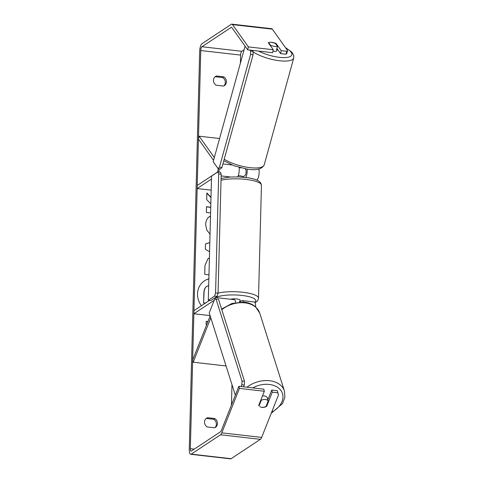 <?xml version="1.0" encoding="UTF-8"?>
<svg xmlns="http://www.w3.org/2000/svg" width="483" height="483" viewBox="0 0 483 483"><rect width="100%" height="100%" fill="white"/><g stroke="black" fill="none" stroke-linecap="round" stroke-linejoin="round"><path stroke-width="0.72" d="M243.347 302.086A6.357 2.059 -83.5 0 0 242.237 300.589A6.357 2.059 -83.5 0 0 241.675 300.752L239.713 302.05M255.634 306.886A6.357 2.059 -83.5 0 0 254.191 301.96L242.237 300.589M214.09 300.583A3.182 1.032 -83.5 0 0 213.987 300.559A3.182 1.032 -83.5 0 0 213.709 300.637L193.87 313.745L193.955 310.666L209.489 300.402M215.496 299.025A6.357 2.059 -83.5 0 0 214.959 297.794M210.087 315.604L193.87 313.745M215.382 297.516L234.273 299.677A6.357 2.059 96.5 0 1 235.638 302.539M226.068 365.975L193.212 362.214L210.805 317.856M210.183 315.906L192.657 360.101L193.212 362.214M247.133 169.074A6.357 2.059 96.5 0 1 245.823 177.424M258.84 169.08A6.357 2.059 96.5 0 1 258.84 175.377A6.357 2.059 96.5 0 1 256.829 180.002L256.811 180.014M218.231 168.609A3.182 1.032 96.5 0 1 217.066 172.365L197.233 185.472L197.149 188.551L211.469 179.09M219.264 168.766A6.357 2.059 96.5 0 1 218.733 172.026M245.159 168.754L245.726 169.545A3.182 1.032 96.5 0 1 246.046 172.721A3.182 1.032 96.5 0 1 244.953 175.558L242.852 176.947M211.18 190.157L197.149 188.551M237.66 176.856A6.357 2.059 -83.5 0 0 239.043 167.353M219.578 138.524L199.129 136.188L214.325 157.53M213.552 160.338L198.447 139.116L199.129 136.188M277.17 48.837A5.301 1.63 -164.6 0 1 277.2 49.218L276.795 50.673A5.301 1.63 -164.6 0 1 273.088 51.228A5.301 1.63 -164.6 0 1 272.937 51.204M271.633 42.438A5.301 1.63 -164.6 0 1 275.485 43.536L277.483 46.344A5.301 1.63 -164.6 0 1 274.435 46.368A5.301 1.63 -164.6 0 1 270.583 45.269L268.572 42.504M270.444 45.77L270.583 45.269M241.18 167.909A5.301 1.63 -164.6 0 1 240.866 167.867A5.301 1.63 -164.6 0 1 239.067 167.48M277.2 49.218A5.301 1.63 -164.6 0 1 276.542 49.743L277.483 46.344M208.861 278.83A17.871 16.313 56.5 0 0 204.472 280.804A17.871 16.313 56.5 0 0 197.529 293.791A17.871 16.313 56.5 0 0 201.435 305.727M216.402 75.994A5.301 4.836 56.5 0 0 215.533 76.441A5.301 4.836 56.5 0 0 213.474 80.293A5.301 4.836 56.5 0 0 216.161 85.231L223.49 86.071A5.301 4.836 56.5 0 0 224.36 85.624A5.301 4.836 56.5 0 0 223.732 76.833L216.402 75.994L215.321 76.712A5.301 4.836 56.5 0 0 215.013 76.839M207.455 417.71L214.784 418.55A5.301 4.836 -123.5 0 1 215.412 427.34A5.301 4.836 -123.5 0 1 214.543 427.787L207.213 426.948A5.301 4.836 -123.5 0 1 204.526 422.009A5.301 4.836 -123.5 0 1 206.585 418.157A5.301 4.836 -123.5 0 1 207.455 417.71L206.374 418.429L213.703 419.268A5.301 4.836 -123.5 0 1 214.844 427.66M206.066 418.556A5.301 4.836 -123.5 0 1 206.374 418.429M266.453 405.315L266.707 406.281L272.303 392.172L277.834 392.806L277.278 390.699L271.748 390.065L272.303 392.172M259.854 406.614A5.301 3.852 165.3 0 0 262.1 407.392A5.301 3.852 165.3 0 0 266.707 406.281M210.993 197.251L206.863 192.928L206.688 199.672L210.823 203.856M210.733 207.225L206.501 206.742L206.356 212.429L210.582 212.912M209.568 251.697L205.372 249.361L205.51 243.915L209.809 242.551M190.338 448.689L200.765 50.534A3.182 1.032 96.5 0 1 201.924 46.736L231.206 27.386A3.182 1.032 96.5 0 1 231.49 27.308A3.182 1.032 96.5 0 1 231.816 27.537L247.688 49.834L248.377 46.899L232.498 24.603A6.357 2.059 96.5 0 0 231.852 24.15A6.357 2.059 96.5 0 0 231.291 24.307L202.009 43.663A6.357 2.059 96.5 0 0 199.684 51.246L189.258 449.401A6.357 2.059 96.5 0 0 190.694 454.292A6.357 2.059 96.5 0 0 191.262 454.129L220.538 434.778A6.357 2.059 96.5 0 0 221.812 432.846L239.429 388.41L238.88 386.297L221.256 430.733A3.182 1.032 96.5 0 1 220.622 431.699L191.34 451.05A3.182 1.032 96.5 0 1 191.057 451.134A3.182 1.032 96.5 0 1 190.338 448.689L194.238 449.136M231.442 405.05L231.979 384.607M240.395 63.182L240.606 55.092A3.182 1.032 96.5 0 1 241.766 51.301L244.102 49.755M206.784 324.485L206.078 324.407L206.163 321.328L207.956 321.533M208.964 274.827L204.732 274.338L204.961 265.547L207.98 258.683L209.405 258.019M210.027 234.177L206.76 230.011L205.637 224.547C205.903 220.471 207.364 217.73 210.02 216.312L210.479 217M209.737 216.493L210.02 216.312L210.467 217.374M223.792 85.944A5.301 4.836 56.5 0 0 222.651 77.552L215.321 76.712M247.688 49.834L272.587 52.683L273.275 49.749L268.234 42.667A5.301 1.697 -166.8 0 1 268.602 42.492M269.363 42.317A5.301 1.697 -166.8 0 1 276.204 43.585L281.245 50.661L286.775 51.295L287.518 50.48L286.83 53.408L286.093 54.229L280.557 53.595L281.245 50.661M231.852 24.15L271.694 28.708A6.357 2.059 96.5 0 1 272.34 29.161L287.518 50.48M273.275 49.749L248.377 46.899M286.093 54.229L286.775 51.295M276.898 48.457L280.557 53.595M238.88 386.297L263.778 389.153L264.334 391.26L239.429 388.41M277.278 390.699L278.498 394.931L261.653 437.405A6.357 2.059 96.5 0 1 260.379 439.337L231.097 458.693A6.357 2.059 96.5 0 1 230.536 458.85L190.694 454.292M267.866 399.852L271.748 390.065M278.498 394.931L277.834 392.806M264.334 391.26L258.737 405.37A5.301 3.852 165.3 0 0 259.069 405.889L259.051 405.871M214.784 418.55L213.703 419.268M276.034 44.303L276.204 43.585M223.732 76.833L222.651 77.552M205.311 303.161L203.597 302.962L203.85 293.235C203.971 290.126 204.75 287.977 206.193 286.787L208.686 285.471M206.193 286.787L206.905 286.244M203.597 302.962L204.031 293.121C204.152 290.011 204.931 287.856 206.374 286.667M205.492 303.04L203.778 302.847M208.855 278.902A17.871 16.313 56.5 0 0 204.381 280.865M207.901 321.666L206.156 321.467M205.51 243.975L209.809 242.611M207.889 258.743L209.399 258.091M210.986 197.553L206.857 193.23M210.727 207.364L206.501 206.881M239.574 302.056L239.598 301.235A5.301 1.316 -178.5 0 1 240.117 301.784L240.16 300.287A5.301 1.316 -178.5 0 0 236.543 298.941A5.301 1.316 -178.5 0 0 230.614 299.261M238.216 175.697A5.301 1.316 -178.5 0 1 242.858 176.555L242.846 177.122M208.3 300.263L210.787 300.553L217.096 296.381L214.609 296.097L215.575 292.933L218.696 173.898L217.863 171.93L211.548 176.096L208.3 300.263L214.609 296.097M215.575 292.933L218.068 293.217L221.184 174.182L218.696 173.898M217.863 171.93L220.351 172.214L221.184 174.182M218.068 293.217L217.096 296.381M249.934 50.087L250.568 50.975L250.599 54.386L219.451 167.136L218.075 168.585L213.178 161.702L245.086 46.181M252.325 50.365L253.032 51.355L250.568 50.975M250.599 54.386L253.062 54.772L221.914 167.516L219.451 167.136M218.075 168.585L220.544 168.965L221.914 167.516M253.062 54.772L253.032 51.355M267.968 399.592A5.301 3.779 162.4 0 0 267.896 399.326L267.558 398.264A5.301 3.779 162.4 0 0 264.062 395.945A5.301 3.779 162.4 0 0 262.45 396.006M262.076 407.326A5.301 3.779 162.4 0 0 265.976 406.505L268.198 400.908A5.301 3.779 162.4 0 0 265.185 399.483A5.301 3.779 162.4 0 0 261.285 400.304L259.063 405.901M268.198 400.908L267.413 398.427A5.301 3.779 162.4 0 1 267.896 399.326M261.043 399.55L261.285 400.304M243.571 386.835L244.295 385.011L241.826 384.794L242.043 381.063L244.513 381.28L218.467 299.164L214.657 299.14L209.217 312.857L235.342 395.215M241.126 386.557L241.826 384.794M242.043 381.063L215.998 298.953M244.513 381.28L244.295 385.011M214.047 300.674L213.709 300.637M221.993 308.77L221.492 308.709M230.602 177.001L221.142 175.921M231.906 164.957L222.904 163.924M253.038 51.832A23.576 7.245 15.4 0 0 277.248 60.447A23.576 7.245 15.4 0 0 293.742 57.972L293.652 55.116L291.647 51.977L285.459 47.594M285.719 47.956A20.926 6.43 -164.6 0 1 291.334 55.75A20.926 6.43 -164.6 0 1 277.218 57.03A20.926 6.43 -164.6 0 1 258.592 51.077M293.742 57.972L264.207 164.89A23.576 7.245 -164.6 0 1 247.713 167.359A23.576 7.245 -164.6 0 1 224.209 159.209M240.606 55.092L200.765 50.534M272.34 29.161L232.498 24.603M231.743 27.453L231.206 27.386M241.766 51.301L201.924 46.736M261.653 437.405L221.812 432.846M260.379 439.337L220.538 434.778M231.097 458.693L191.262 454.129M218.068 293.078A23.576 5.85 1.5 0 1 243.891 292.39A23.576 5.85 1.5 0 1 258.496 298.198C258.182 300.1 257.367 301.38 256.062 302.044L254.994 302.654M254.728 302.267A20.926 5.192 -178.5 0 0 242.424 295.493A20.926 5.192 -178.5 0 0 215.762 297.558M221.075 178.438L229.624 177.074L238.101 176.869L249.113 177.907L254.933 179.308L258.369 180.793L260.663 182.791L261.454 185.321A23.576 5.85 -178.5 0 0 246.849 179.513A23.576 5.85 -178.5 0 0 221.027 180.201M246.982 387.227A23.576 16.82 -17.6 0 1 268.862 380.652A23.576 16.82 -17.6 0 1 284.421 390.97L284.879 397.28L282.525 403.559L271.211 413.303M271.657 412.174A20.926 14.931 162.4 0 0 282.899 395.631A20.926 14.931 162.4 0 0 268.651 384.383A20.926 14.931 162.4 0 0 252.748 387.885M221.612 309.084L231.943 303.475L243.619 302.11C248.497 302.545 252.531 304.163 255.712 306.959L259.721 313.105A23.576 16.82 162.4 0 0 244.169 302.787A23.576 16.82 162.4 0 0 221.818 309.736M223.78 160.754L234.074 165.778L246.608 168.996C256.044 170.68 261.913 169.31 264.207 164.89M261.454 185.321L258.496 298.198M259.721 313.105L284.421 390.97"/></g></svg>
